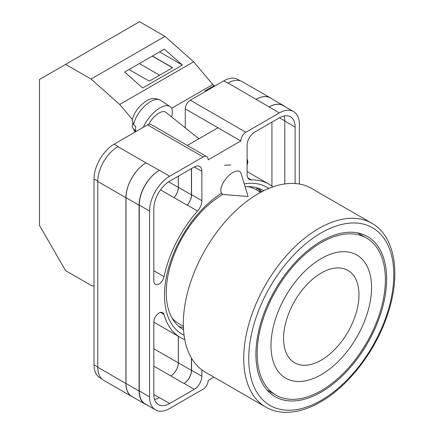 <?xml version="1.0" encoding="UTF-8"?>
<svg xmlns="http://www.w3.org/2000/svg" width="434" height="434" viewBox="0 0 434 434"><rect width="100%" height="100%" fill="white"/><g stroke="black" fill="none" stroke-linecap="round" stroke-linejoin="round"><path stroke-width="0.65" d="M184.059 335.227A84.825 48.977 -60 0 1 164.502 295.348A84.825 48.977 -60 0 1 221.432 193.309M244.261 183.913A84.825 48.977 -60 0 1 268.798 188.454M263.72 190.765A80.203 46.308 120 0 0 263.064 190.374A80.203 46.308 120 0 0 245.134 186.761M222.973 194.345A80.203 46.308 120 0 0 166.249 292.581A80.203 46.308 120 0 0 182.86 329.298A80.203 46.308 120 0 0 183.522 329.666M230.796 164.98L224.487 165.202M261.821 191.73A80.203 46.308 120 0 0 258.431 188.258M185.269 127.856L185.269 108.901A7.112 4.107 -60 0 1 190.298 100.189L245.856 132.267L279.29 112.965A28.443 16.421 120 0 1 293.509 111.554A28.443 16.421 120 0 1 299.4 124.574L299.4 184.043M240.154 80.751L237.951 79.476A28.443 16.421 -60 0 0 223.732 80.887L190.298 100.189M101.838 378.92L99.901 377.802A28.443 16.421 -60 0 1 94.015 364.782L97.764 366.947M185.269 108.901L240.827 140.974L208.146 159.842A7.112 4.107 120 0 0 206.671 156.587L151.113 124.515A7.112 4.107 -60 0 0 147.56 124.867L114.126 144.169A28.443 16.421 -60 0 0 94.015 179.003L94.015 364.782M217.949 127.77L187.352 145.433M213.891 377.141L208.146 380.461A7.112 4.107 120 0 1 203.117 389.168L169.683 408.47A28.443 16.421 120 0 1 155.464 409.88A28.443 16.421 120 0 1 149.573 396.86L149.573 211.076A28.443 16.421 120 0 1 169.683 176.242L203.117 156.94A7.112 4.107 120 0 1 206.671 156.587M191.551 168.549L191.551 194.714A10.666 6.157 120 0 1 187.255 205.06L197.562 211.005A10.666 6.157 120 0 0 201.859 200.665L201.859 171.311A10.666 6.157 120 0 0 199.651 166.428A10.666 6.157 120 0 0 194.318 166.954L201.859 171.311M197.562 211.005A88.525 51.109 120 0 0 164.079 276.637A7.367 4.253 120 0 1 155.372 284.341A7.367 4.253 120 0 1 153.842 280.966L153.842 208.613A22.4 12.933 120 0 1 169.683 181.179L194.318 166.954M272.845 186.902A88.525 51.109 120 0 0 268.749 184.054A88.525 51.109 120 0 0 251.411 179.92A10.666 6.157 120 0 1 249.322 179.421A10.666 6.157 120 0 1 247.109 174.539L247.109 145.184A10.666 6.157 120 0 1 254.655 132.12L279.29 117.896A22.4 12.933 120 0 1 290.487 116.789A22.4 12.933 120 0 1 295.125 127.043L295.125 183.517M160.417 312.431L164.079 314.547A7.367 4.253 120 0 0 162.739 312.648A7.367 4.253 120 0 0 157.059 314.623A7.367 4.253 120 0 0 153.842 322.033L153.842 394.392A22.4 12.933 120 0 0 158.486 404.645A22.4 12.933 120 0 0 169.683 403.533L194.318 389.314A10.666 6.157 120 0 0 201.859 376.251L201.859 369.914M164.079 314.547A88.525 51.109 120 0 0 180.224 337.381A88.525 51.109 120 0 0 184.743 339.507M245.856 132.267A7.112 4.107 120 0 0 240.827 140.974M132.918 397.083A28.443 16.421 -60 0 1 131.811 396.535L103.655 380.282A28.443 16.421 -60 0 1 97.764 367.262L125.92 383.515L125.92 197.736A28.443 16.421 -60 0 1 146.036 162.902L159.376 170.291A28.443 16.421 120 0 0 139.265 205.125L149.573 211.076M146.036 162.902L117.874 146.649A28.443 16.421 -60 0 1 118.146 146.491L117.874 146.649A28.443 16.421 -60 0 0 97.764 181.483L97.764 367.262M227.752 83.209A28.443 16.421 -60 0 1 228.024 83.057L223.732 80.887M256.098 99.353L269.172 106.905A28.443 16.421 -60 0 1 283.391 105.495L270.322 97.948A28.443 16.421 -60 0 0 256.098 99.353L228.024 83.051A28.443 16.421 -60 0 1 242.243 81.646L270.398 97.9A28.443 16.421 -60 0 1 271.429 98.583M271.939 186.181L271.939 122.144M154.585 399.492A22.4 12.933 120 0 0 159.376 397.587L169.683 403.533M153.848 394.614L159.376 397.587M284.818 183.924L284.818 121.091A22.4 12.933 120 0 0 284.08 115.987M139.265 205.125L139.265 390.909A28.443 16.421 120 0 0 145.157 403.929L155.464 409.88M269.172 106.905L279.29 112.965M293.509 111.554L283.201 105.603A28.443 16.421 120 0 0 268.982 107.014M191.551 358.294L191.551 370.3L201.859 376.251M191.427 358.083L191.427 370.37A10.666 6.157 -60 0 1 183.886 383.434L184.011 383.363A10.666 6.157 120 0 0 191.551 370.3M178.303 336.274L178.303 362.857A10.666 6.157 -60 0 1 170.763 375.915L183.886 383.434M187.255 205.06A88.525 51.109 120 0 0 187.146 205.184A10.666 6.157 -60 0 0 191.427 194.855L191.427 168.625M168.663 181.803L178.303 187.369A10.666 6.157 -60 0 1 174.023 197.687A88.525 51.109 -60 0 1 174.072 197.633L187.146 205.184M178.71 326.346A80.203 46.308 120 0 0 183.414 327.545M146.703 404.819A28.443 16.421 -60 0 1 144.967 404.038L131.893 396.492A28.443 16.421 -60 0 1 126.001 383.472L126.001 197.687L139.075 205.239A28.443 16.421 -60 0 1 159.186 170.405M139.075 205.239L139.075 391.018A28.443 16.421 -60 0 0 144.967 404.038M283.391 105.495A28.443 16.421 -60 0 1 284.937 106.607M173.052 319.749L173.394 319.484M261.018 192.159A79.281 45.771 -60 0 0 257.123 188.361L255.713 189.463M126.001 197.687A28.443 16.421 -60 0 1 146.112 162.853M178.358 336.301L178.358 362.824A10.666 6.157 -60 0 1 170.817 375.887M178.358 176.171L178.358 187.309A10.666 6.157 -60 0 1 174.072 197.633M131.811 396.535A28.443 16.421 -60 0 1 125.92 383.515M178.303 187.369L178.303 176.204M256.179 99.31A28.443 16.421 -60 0 1 270.398 97.9M241.022 173.378A14.219 6.494 128.7 0 0 239.921 171.68A14.219 6.494 128.7 0 0 232.944 172.482A14.219 6.494 128.7 0 0 220.787 190.434A14.219 6.494 128.7 0 0 222.132 193.868A14.219 6.494 128.7 0 0 224.031 194.573L248.123 196.483L241.022 173.378M143.394 127.27A21.331 9.738 -51.3 0 1 156.381 110.35A21.331 9.738 -51.3 0 1 169.982 106.514A21.331 9.738 -51.3 0 1 172.352 111.923A21.331 9.738 -51.3 0 1 171.555 116.86M133.612 124.601L132.137 120.337C133.45 114.679 136.493 109.531 141.262 104.892C146.73 100.27 151.672 96.223 160.222 100.151A20.186 9.217 128.7 0 0 145.119 105.674A20.186 9.217 128.7 0 0 133.612 124.601L135.793 126.695A20.49 9.358 128.7 0 0 135.582 129.115A20.49 9.358 128.7 0 0 135.815 131.193L133.629 129.099A20.186 9.217 128.7 0 0 134.99 131.621L135.31 131.936M132.679 123.435L132.213 126.766L133.629 129.099M148.672 124.368A14.219 6.494 -51.3 0 1 165.891 112.319L198.886 138.777M132.343 119.421L119.713 104.469L91.048 79.048L65.626 64.373L39.478 79.465L39.478 225.398L65.626 270.68L91.048 285.36L94.015 286.152M65.626 64.373L139.531 21.7L164.958 36.38L193.624 61.796L212.817 84.516L214.787 86.051M119.713 104.469L193.624 61.796M91.048 79.048L164.958 36.38M142.656 88.004L182.378 65.073L164.383 49.123L124.666 72.055L142.656 88.004M214.098 85.65L205.043 90.874L205.591 91.362M171.587 108.321L212.817 84.516M205.043 90.874L205.738 91.276M129.072 69.511L149.263 81.169L172.623 67.682L152.432 56.024M159.566 51.906L182.378 65.073M159.576 75.212L139.385 63.554M172.499 67.753L152.307 56.095M321.274 392.07A92.437 53.366 120 0 0 381.66 310.614A92.437 53.366 120 0 0 367.489 236.546A92.437 53.366 120 0 0 321.274 241.12A92.437 53.366 120 0 0 260.883 322.576A92.437 53.366 120 0 0 275.053 396.649A92.437 53.366 120 0 0 321.274 392.07M258.371 193.635A106.124 61.27 120 0 0 189.045 287.151A106.124 61.27 120 0 0 205.315 372.188L265.695 407.049A106.124 61.27 -60 0 1 249.431 322.012A106.124 61.27 -60 0 1 318.757 228.496A106.124 61.27 -60 0 1 371.819 223.239L311.433 188.378A106.124 61.27 120 0 0 258.371 193.635M172 317.997A77.328 44.642 120 0 0 178.786 323.618L183.37 326.265M260.693 192.333L256.109 189.685A77.328 44.642 120 0 0 247.847 186.625M321.269 273.051A53.328 30.787 120 0 0 286.435 320.048A53.328 30.787 120 0 0 294.605 362.781A53.328 30.787 120 0 0 321.269 360.139A53.328 30.787 120 0 0 356.108 313.142A53.328 30.787 120 0 0 347.932 270.409A53.328 30.787 120 0 0 321.269 273.051A53.328 30.787 120 0 0 286.435 320.048A53.328 30.787 120 0 0 294.61 362.781A53.328 30.787 120 0 0 321.274 360.139A53.328 30.787 120 0 0 356.108 313.147A53.328 30.787 120 0 0 347.938 270.415A53.328 30.787 120 0 0 321.274 273.051M285.718 378.171A71.105 41.051 120 0 0 321.269 374.651A71.105 41.051 120 0 0 367.723 311.992A71.105 41.051 120 0 0 356.824 255.018A71.105 41.051 120 0 0 321.274 258.539A71.105 41.051 120 0 0 274.82 321.198A71.105 41.051 120 0 0 285.718 378.171A71.105 41.051 120 0 0 321.274 374.651A71.105 41.051 120 0 0 367.723 311.992A71.105 41.051 120 0 0 356.824 255.018M321.274 390.616A90.657 52.34 -60 0 1 275.943 395.108A90.657 52.34 -60 0 1 262.044 322.462A90.657 52.34 -60 0 1 321.274 242.573A90.657 52.34 -60 0 1 366.6 238.082A90.657 52.34 -60 0 1 380.499 310.728A90.657 52.34 -60 0 1 321.274 390.616M139.265 390.909L149.573 396.86M159.376 170.291L169.683 176.242M147.56 124.867L203.117 156.94M114.126 144.169L118.146 146.491M184.011 383.363L194.318 389.314M153.842 366.15L170.763 375.915M247.847 177.864L251.411 179.92M284.818 121.091L295.125 127.043M191.551 194.714L201.859 200.665M160.493 189.875L174.023 197.687M153.842 270.729L164.079 276.637M126.001 383.472L139.075 391.018M178.358 362.824L191.427 370.37M279.48 117.788L284.818 120.869M178.358 187.309L191.427 194.855M97.764 181.483L125.92 197.736M153.842 348.735L178.303 362.857M94.015 179.003L97.769 181.168M199.092 138.652L197.801 137.909M247.109 164.22A5.333 3.081 120 0 0 247.38 162.446A5.333 3.081 120 0 0 247.109 160.987M321.274 232.846A102.57 59.219 120 0 0 248.747 358.468A102.57 59.219 120 0 0 321.274 400.343A102.57 59.219 120 0 0 393.795 274.722A102.57 59.219 120 0 0 321.274 232.846M153.842 322.153L180.224 337.381M247.109 171.56L268.749 184.054M132.213 126.766L134.99 131.621M160.222 100.151L169.982 106.514M247.109 158.866L247.901 161.719L247.109 165.235M265.695 407.049C271.353 410.298 277.657 412.045 284.601 412.3C296.037 412.62 308.021 409.175 320.536 401.971C348.806 385.978 375.866 350.553 387.643 314.379C401.211 274.63 395.331 236.335 371.819 223.239M275.943 395.108L266.921 389.9M366.6 238.082L357.578 232.874"/></g></svg>
